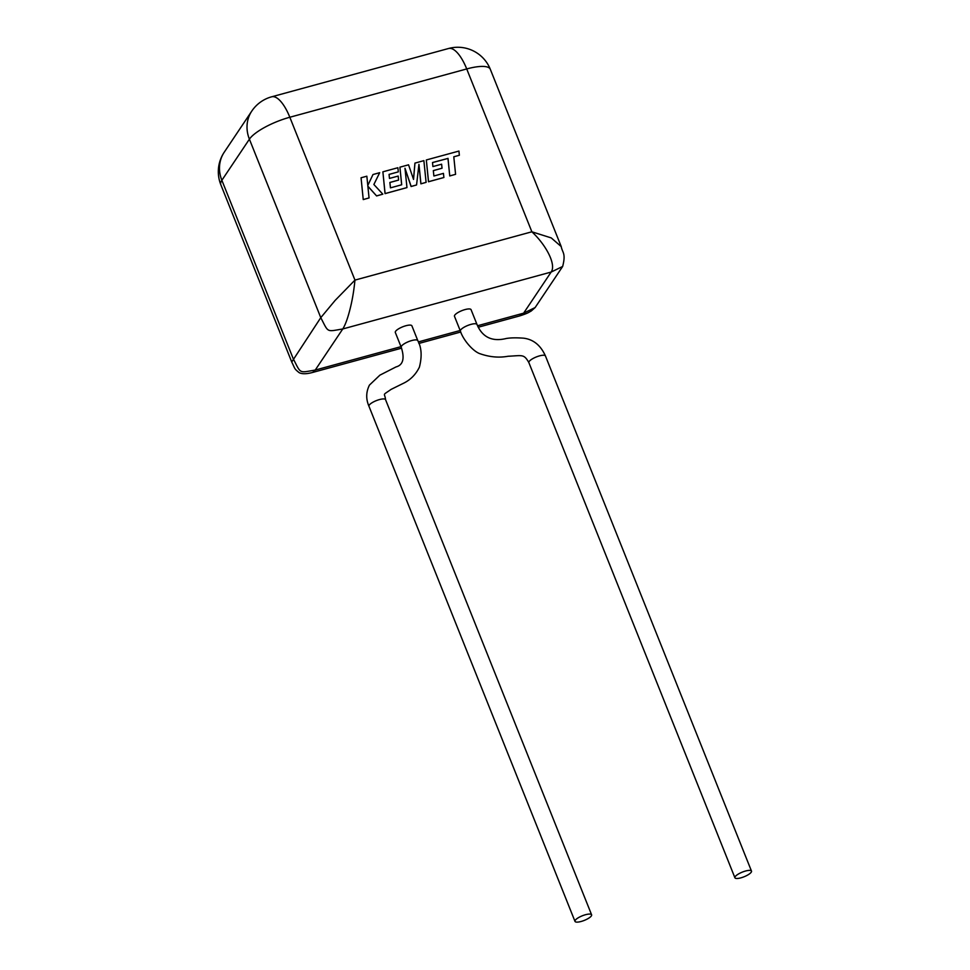 <?xml version="1.0" encoding="UTF-8"?>
<svg xmlns="http://www.w3.org/2000/svg" width="970" height="970" viewBox="0 0 970 970"><rect width="100%" height="100%" fill="white"/><g stroke="black" fill="none" stroke-linecap="round" stroke-linejoin="round"><path stroke-width="1.45" d="M432.511 162.584L447.97 158.425L449.753 175.958L455.585 174.321L453.79 156.776L459.356 155.261L453.802 156.825M459.356 155.261L458.931 151.065L426.327 159.965L428.534 181.705L443.884 177.51L443.448 173.375L433.881 175.994L433.323 170.587L442.041 168.21L441.617 164.197L432.911 166.573L432.511 162.523L447.97 158.425M448.007 158.352L449.753 175.958M449.801 175.897L455.585 174.321M426.327 159.965L428.497 181.766L443.884 177.51M433.335 170.647L442.041 168.21M414.966 163.069L413.535 179.414L408.552 164.815L399.907 167.179L401.701 184.773L390.449 187.853L389.879 182.457L398.597 180.068L398.185 176.055L389.467 178.431L389.067 174.394L398.318 171.86L397.882 167.725L382.883 171.823L385.09 193.563L406.963 187.586L404.987 168.234L411.147 186.446L416.554 184.967L418.943 164.33L420.931 183.779L426.097 182.372L423.878 160.632L414.93 163.13L413.499 179.329M399.907 167.179L401.653 184.785M389.891 182.506L398.597 180.068M389.067 174.442L398.318 171.86M382.883 171.823L385.041 193.636L406.963 187.586M405.011 168.525L411.098 186.519L416.554 184.967M418.919 164.573L420.895 183.839L426.097 182.372M361.058 177.777L363.241 199.59L369.061 197.941L367.848 186.143L376.603 195.94L382.823 194.182L373.874 184.494L379.682 172.696L372.989 174.527L367.8 185.452L366.842 176.2L361.058 177.777L363.241 199.59M363.277 199.517L369.061 197.941M367.86 186.276L376.603 195.94M376.639 195.867L382.823 194.182M372.989 174.527L367.8 185.476M465.054 309.575A8.936 2.498 -21.8 0 1 471.068 309.672L476.985 324.465A8.936 2.498 -21.8 0 0 470.971 324.38A8.936 2.498 -21.8 0 0 460.398 331.097L454.481 316.305A8.936 2.498 -21.8 0 1 465.054 309.575M745.481 871.036A8.936 2.486 -22 0 1 751.483 871.084A8.936 2.486 -22 0 1 740.922 877.838A8.936 2.486 -22 0 1 734.92 877.777A8.936 2.486 -22 0 1 745.481 871.036M368.952 406.236A8.936 2.51 158.4 0 1 379.537 399.555A8.936 2.51 158.4 0 1 385.563 399.676L385.563 399.676C384.75 392.426 381.659 396.051 391.043 389.419L402.683 383.659C410.128 380.24 415.706 374.735 419.404 367.133C422.132 356.463 421.598 347.624 417.803 340.628A8.936 2.498 158.2 0 0 417.803 340.615L411.886 325.823A8.936 2.498 158.2 0 0 405.884 325.738A8.936 2.498 158.2 0 0 395.311 332.455L401.228 347.248C404.842 358.488 403.096 365.047 395.99 366.939L379.888 375.16L369.461 385.066C366.005 391.941 365.823 399.009 368.952 406.236A8.936 2.51 158.4 0 0 368.952 406.248L574.992 921.379A8.936 2.51 158.4 0 0 581.018 921.5A8.936 2.51 158.4 0 0 591.603 914.807A8.936 2.51 158.4 0 0 585.577 914.698A8.936 2.51 158.4 0 0 574.992 921.379M477.531 325.75L523.618 313.164L535.125 307.563L562.661 266.459C566.068 253.109 562.442 252.964 561.218 246.574L551.239 237.905L531.863 231.794L466.728 68.943L289.824 117.249L354.959 280.1L531.863 231.794C545.867 244.731 556.537 264.604 551.142 272.061L342.762 328.963C326.211 331.704 328.709 332.977 320.779 317.651L249.399 139.183L221.863 180.287L293.243 358.754C301.173 374.093 298.687 372.807 315.226 370.067L312.692 372.432C306.471 374.117 301.925 374.165 299.039 372.577C294.092 368.442 295.438 369.534 291.74 362.004L320.779 317.651L335.171 300.373L354.959 280.1C353.965 290.212 352.413 299.56 350.279 308.145C347.866 317.966 345.356 324.901 342.762 328.963L315.226 370.067L400.986 346.654M562.661 266.459L551.142 272.061L523.618 313.164L519.629 315.929L478.21 327.242M734.92 877.777L528.88 362.647A8.936 2.486 -22 0 1 528.88 362.647A8.936 2.486 -22 0 1 539.441 355.893A8.936 2.486 -22 0 1 545.443 355.941A8.936 2.486 -22 0 1 545.443 355.954C540.666 345.308 533.379 339.391 523.594 338.178C516.283 337.645 510.487 337.754 506.207 338.506C492.117 341.937 482.369 337.245 476.985 324.465M417.803 340.615A8.936 2.498 158.2 0 0 411.801 340.531A8.936 2.498 158.2 0 0 401.228 347.248M418.3 341.925L460.156 330.491M535.125 307.563L531.221 311.018C528.323 312.546 528.359 313.116 519.617 315.941M448.564 48.5A35.029 12.731 74.7 0 1 466.728 68.943A35.029 9.797 -21.8 0 1 490.311 69.282A35.029 35.029 0 0 0 448.564 48.5L271.648 96.806A35.029 12.731 74.7 0 1 289.824 117.249A35.029 9.797 -21.8 0 0 249.399 139.183A35.029 31.125 -146.2 0 1 251.776 111.101L224.24 152.205A35.029 31.125 33.8 0 0 221.863 180.287A35.029 9.797 -21.8 0 0 220.82 184.7L291.74 362.004M751.483 871.084L545.443 355.954M385.563 399.676L591.603 914.807M460.774 332.007L418.846 343.453M401.58 348.169L312.692 372.432M224.24 152.205A35.029 35.029 0 0 0 220.82 184.7M561.218 246.574L490.311 69.282M271.648 96.806A35.029 35.029 0 0 0 251.776 111.101M528.892 362.647C523.873 353.856 522.721 355.553 508.013 356.269C499.004 357.894 489.838 357.093 480.526 353.892C473.275 351.867 462.969 339.658 460.398 331.097"/></g></svg>
